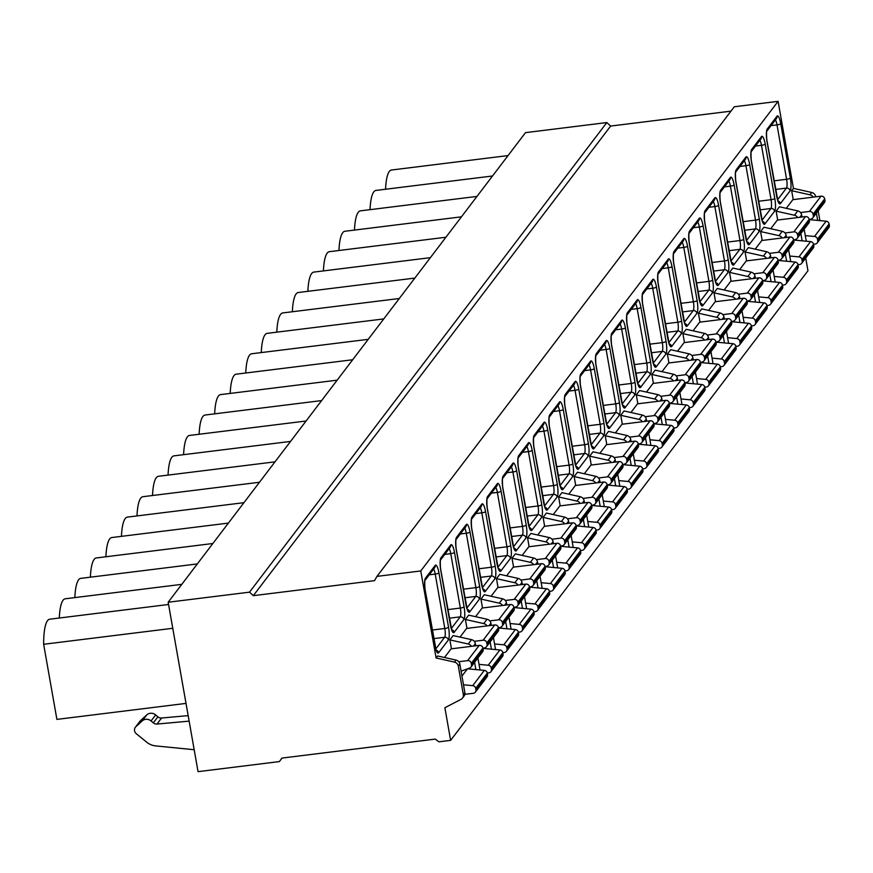 <?xml version="1.0" encoding="UTF-8"?>
<svg xmlns="http://www.w3.org/2000/svg" width="873" height="873" viewBox="0 0 873 873"><rect width="100%" height="100%" fill="white"/><g stroke="black" fill="none" stroke-linecap="round" stroke-linejoin="round"><path stroke-width="1.31" d="M730.963 111.155L610.642 126.061L606.833 122.558L525.502 132.641L168.173 602.239L198.051 771.656L279.371 761.583L281.957 758.08L435.223 739.093L438.901 741.821L450.632 740.359L807.962 270.761L805.714 258.004M819.9 220.618L818.165 210.808M815.698 196.84L815.644 196.48A4.856 4.605 -142.7 0 0 811.781 192.486L793.437 188.382L778.094 101.344L734.302 106.768L376.972 576.376L374.528 580.654L253.312 595.67L249.503 592.167L168.173 602.239M606.833 122.558L249.503 592.167M610.642 126.061L253.312 595.67M778.094 101.344L420.764 570.953L376.972 576.376M793.437 188.382L791.658 190.718L793.23 199.622M450.632 740.359L444.881 707.719L461.02 699.349A4.856 4.605 -142.7 0 0 463.334 694.592L458.314 666.088A4.856 4.605 -142.7 0 0 454.451 662.094L436.107 657.991L420.764 570.953M462.504 698.105L464.032 696.097A4.856 4.605 -142.7 0 0 464.862 692.573L459.842 664.08A4.856 4.605 -142.7 0 0 455.979 660.075L437.635 655.983L436.107 657.991M786.475 237.445L786.093 235.306A4.856 4.605 -142.7 0 0 782.241 231.312L763.897 227.209L760.59 231.552L762.162 240.457M770.935 257.862L770.564 255.724A4.856 4.605 -142.7 0 0 766.701 251.73L748.357 247.626L745.051 251.97L746.622 260.874M755.396 278.28L755.025 276.141A4.856 4.605 -142.7 0 0 751.162 272.147L732.818 268.044L729.522 272.387L731.083 281.292M739.868 298.697L739.486 296.558A4.856 4.605 -142.7 0 0 735.633 292.564L717.29 288.461L713.983 292.804L715.554 301.709M724.328 319.114L723.957 316.975A4.856 4.605 -142.7 0 0 720.094 312.981L701.75 308.878L698.444 313.221L700.015 322.126M708.789 339.532L708.418 337.393A4.856 4.605 -142.7 0 0 704.555 333.399L686.211 329.296L682.904 333.639L684.476 342.543M693.26 359.949L692.878 357.81A4.856 4.605 -142.7 0 0 689.026 353.816L670.671 349.713L667.376 354.056L668.947 362.961M677.721 380.366L677.35 378.227A4.856 4.605 -142.7 0 0 673.487 374.233L655.143 370.13L651.836 374.473L653.408 383.378M662.181 400.783L661.81 398.655A4.856 4.605 -142.7 0 0 657.947 394.651L639.603 390.547L636.297 394.891L637.868 403.795M646.653 421.201L646.271 419.073A4.856 4.605 -142.7 0 0 642.408 415.068L624.064 410.965L620.768 415.308L622.34 424.213M631.114 441.618L630.732 439.49A4.856 4.605 -142.7 0 0 626.879 435.485L608.536 431.382L605.229 435.725L606.8 444.63M615.574 462.035L615.203 459.907A4.856 4.605 -142.7 0 0 611.34 455.902L592.996 451.799L589.69 456.143L591.261 465.047M600.046 482.453L599.664 480.325A4.856 4.605 -142.7 0 0 595.801 476.32L577.457 472.217L574.161 476.56L575.722 485.464M584.506 502.87L584.124 500.742A4.856 4.605 -142.7 0 0 580.272 496.737L561.928 492.634L558.622 496.977L560.193 505.882M568.967 523.287L568.596 521.159A4.856 4.605 -142.7 0 0 564.733 517.154L546.389 513.051L543.082 517.394L544.654 526.299M553.427 543.704L553.056 541.576A4.856 4.605 -142.7 0 0 549.193 537.572L530.849 533.468L527.554 537.812L529.114 546.716M537.899 564.122L537.517 561.994A4.856 4.605 -142.7 0 0 533.665 557.989L515.321 553.886L512.014 558.229L513.586 567.134M522.36 584.539L521.989 582.411A4.856 4.605 -142.7 0 0 518.125 578.406L499.782 574.314L496.475 578.646L498.046 587.551M506.82 604.956L506.449 602.828A4.856 4.605 -142.7 0 0 502.586 598.823L484.242 594.731L480.936 599.064L482.507 607.968M491.292 625.374L490.91 623.246A4.856 4.605 -142.7 0 0 487.047 619.241L468.703 615.149L465.407 619.481L466.979 628.385M475.752 645.791L475.37 643.663A4.856 4.605 -142.7 0 0 471.518 639.658L453.174 635.566L449.868 639.898L451.439 648.803M461.086 671.141L469.609 668.085A3.23 3.077 -142.7 0 0 470.973 667.092L482.594 651.825A3.23 3.077 -142.7 0 0 483.14 649.479L482.9 648.082A3.23 3.077 -142.7 0 0 479.222 645.365L451.068 648.857L444.477 657.511M482.965 648.464L485.148 647.668A3.23 3.077 -142.7 0 0 486.501 646.675L498.123 631.408A3.23 3.077 -142.7 0 0 498.679 629.062L498.439 627.665A3.23 3.077 -142.7 0 0 494.762 624.948L466.608 628.44L460.016 637.094M498.494 628.036L500.676 627.25A3.23 3.077 -142.7 0 0 502.04 626.257L513.662 610.991A3.23 3.077 -142.7 0 0 514.219 608.645L513.968 607.248A3.23 3.077 -142.7 0 0 510.29 604.531L482.147 608.023L475.556 616.676M514.033 607.63L516.216 606.833A3.23 3.077 -142.7 0 0 517.58 605.84L529.202 590.574A3.23 3.077 -142.7 0 0 529.747 588.227L529.507 586.831A3.23 3.077 -142.7 0 0 525.83 584.113L497.675 587.594L491.095 596.259M529.573 587.213L531.755 586.416A3.23 3.077 -142.7 0 0 533.108 585.423L544.73 570.156A3.23 3.077 -142.7 0 0 545.287 567.81L545.047 566.413A3.23 3.077 -142.7 0 0 541.369 563.696L513.215 567.177L506.624 575.842M545.112 566.795L547.284 565.999A3.23 3.077 -142.7 0 0 548.648 565.006L560.27 549.739A3.23 3.077 -142.7 0 0 560.826 547.393L560.575 545.996A3.23 3.077 -142.7 0 0 556.898 543.279L528.754 546.76L522.163 555.424M560.652 546.356L562.823 545.581A3.23 3.077 -142.7 0 0 564.187 544.588L575.809 529.322A3.23 3.077 -142.7 0 0 576.355 526.976L576.115 525.579A3.23 3.077 -142.7 0 0 572.437 522.862L544.283 526.343L537.703 535.007M576.18 525.961L578.363 525.164A3.23 3.077 -142.7 0 0 579.716 524.171L591.337 508.904A3.23 3.077 -142.7 0 0 591.894 506.558L591.654 505.161A3.23 3.077 -142.7 0 0 587.976 502.444L559.822 505.925L553.231 514.59M591.719 505.543L593.891 504.747A3.23 3.077 -142.7 0 0 595.255 503.754L606.877 488.487A3.23 3.077 -142.7 0 0 607.433 486.141L607.182 484.744A3.23 3.077 -142.7 0 0 603.505 482.027L575.362 485.508L568.77 494.173M607.259 485.104L609.43 484.329A3.23 3.077 -142.7 0 0 610.794 483.336L622.416 468.07A3.23 3.077 -142.7 0 0 622.973 465.724L622.722 464.327A3.23 3.077 -142.7 0 0 619.044 461.61L590.89 465.091L584.31 473.755M622.787 464.709L624.97 463.912A3.23 3.077 -142.7 0 0 626.323 462.919L637.945 447.653A3.23 3.077 -142.7 0 0 638.501 445.306L638.261 443.91A3.23 3.077 -142.7 0 0 634.584 441.192L606.429 444.673L599.838 453.338M638.338 444.27L640.509 443.495A3.23 3.077 -142.7 0 0 641.862 442.502L653.484 427.235A3.23 3.077 -142.7 0 0 654.041 424.889L653.79 423.492A3.23 3.077 -142.7 0 0 650.123 420.775L621.969 424.256L615.378 432.921M653.866 423.874L656.038 423.078A3.23 3.077 -142.7 0 0 657.402 422.085L669.024 406.807A3.23 3.077 -142.7 0 0 669.58 404.472L669.329 403.075A3.23 3.077 -142.7 0 0 665.652 400.358L637.497 403.839L630.917 412.503M669.405 403.435L671.577 402.66A3.23 3.077 -142.7 0 0 672.941 401.667L684.563 386.39A3.23 3.077 -142.7 0 0 685.109 384.044L684.869 382.658A3.23 3.077 -142.7 0 0 681.191 379.941L653.037 383.422L646.457 392.086M684.934 383.04L687.116 382.243A3.23 3.077 -142.7 0 0 688.47 381.25L700.091 365.973A3.23 3.077 -142.7 0 0 700.648 363.626L700.408 362.24A3.23 3.077 -142.7 0 0 696.73 359.523L668.576 363.004L661.985 371.658M700.473 362.611L702.645 361.826A3.23 3.077 -142.7 0 0 704.009 360.833L715.631 345.555A3.23 3.077 -142.7 0 0 716.187 343.209L715.936 341.823A3.23 3.077 -142.7 0 0 712.259 339.106L684.116 342.587L677.524 351.241M716.013 342.183L718.184 341.408A3.23 3.077 -142.7 0 0 719.548 340.415L731.17 325.138A3.23 3.077 -142.7 0 0 731.716 322.792L731.476 321.406A3.23 3.077 -142.7 0 0 727.798 318.678L699.644 322.17L693.064 330.823M731.552 321.766L733.724 320.991A3.23 3.077 -142.7 0 0 735.077 319.998L746.699 304.721A3.23 3.077 -142.7 0 0 747.255 302.374L747.015 300.989A3.23 3.077 -142.7 0 0 743.338 298.26L715.183 301.752L708.592 310.406M747.081 301.36L749.252 300.574A3.23 3.077 -142.7 0 0 750.616 299.581L762.238 284.303A3.23 3.077 -142.7 0 0 762.795 281.957L762.544 280.571A3.23 3.077 -142.7 0 0 758.866 277.843L730.723 281.335L724.132 289.989M762.609 280.942L764.792 280.157A3.23 3.077 -142.7 0 0 766.156 279.164L777.778 263.886A3.23 3.077 -142.7 0 0 778.323 261.54L778.083 260.154A3.23 3.077 -142.7 0 0 774.406 257.426L746.251 260.918L739.671 269.571M778.149 260.525L780.331 259.739A3.23 3.077 -142.7 0 0 781.684 258.746L793.306 243.469A3.23 3.077 -142.7 0 0 793.863 241.123L793.622 239.737A3.23 3.077 -142.7 0 0 789.945 237.009L761.791 240.501L755.2 249.154M793.688 240.097L795.86 239.322A3.23 3.077 -142.7 0 0 797.224 238.329L808.845 223.052A3.23 3.077 -142.7 0 0 809.402 220.705L809.151 219.319A3.23 3.077 -142.7 0 0 805.484 216.591L777.33 220.083L770.739 228.737M802.014 217.028L801.632 214.889A4.856 4.605 -142.7 0 0 797.769 210.895L779.425 206.792L776.13 211.135L777.701 220.04M809.216 219.69L811.399 218.905A3.23 3.077 -142.7 0 0 812.763 217.912L824.385 202.634A3.23 3.077 -142.7 0 0 824.941 200.288L824.69 198.902A3.23 3.077 -142.7 0 0 821.013 196.174L792.859 199.666L786.278 208.32M471.442 646.326A4.856 4.605 -142.7 0 0 468.212 644.001L449.868 639.898M486.981 625.908A4.856 4.605 -142.7 0 0 483.751 623.584L465.407 619.481M502.51 605.491A4.856 4.605 -142.7 0 0 499.291 603.167L480.936 599.064M518.049 585.074A4.856 4.605 -142.7 0 0 514.819 582.749L496.475 578.646M533.589 564.656A4.856 4.605 -142.7 0 0 530.358 562.332L512.014 558.229M549.117 544.239A4.856 4.605 -142.7 0 0 545.898 541.915L527.554 537.812M564.656 523.822A4.856 4.605 -142.7 0 0 561.426 521.497L543.082 517.394M580.196 503.405A4.856 4.605 -142.7 0 0 576.966 501.08L558.622 496.977M595.735 482.987A4.856 4.605 -142.7 0 0 592.505 480.663L574.161 476.56M611.264 462.57A4.856 4.605 -142.7 0 0 608.034 460.246L589.69 456.143M626.803 442.153A4.856 4.605 -142.7 0 0 623.573 439.828L605.229 435.725M642.342 421.735A4.856 4.605 -142.7 0 0 639.112 419.411L620.768 415.308M657.871 401.318A4.856 4.605 -142.7 0 0 654.641 398.994L636.297 394.891M673.41 380.901A4.856 4.605 -142.7 0 0 670.18 378.576L651.836 374.473M688.95 360.484A4.856 4.605 -142.7 0 0 685.72 358.159L667.376 354.056M704.478 340.066A4.856 4.605 -142.7 0 0 701.259 337.742L682.904 333.639M720.018 319.649A4.856 4.605 -142.7 0 0 716.788 317.325L698.444 313.221M735.557 299.232A4.856 4.605 -142.7 0 0 732.327 296.907L713.983 292.804M751.086 278.814A4.856 4.605 -142.7 0 0 747.866 276.49L729.522 272.387M766.625 258.397A4.856 4.605 -142.7 0 0 763.395 256.073L745.051 251.97M782.164 237.98A4.856 4.605 -142.7 0 0 778.934 235.655L760.59 231.552M797.704 217.563A4.856 4.605 -142.7 0 0 794.474 215.238L776.13 211.135M813.232 197.145A4.856 4.605 -142.7 0 0 810.002 194.821L791.658 190.718M480.019 669.984L477.902 657.98M475.883 669.602L474.596 662.323M495.548 649.567L493.441 637.563M491.412 649.174L490.135 641.906M511.087 629.149L508.97 617.146M506.951 628.756L505.674 621.489M526.626 608.732L524.509 596.728M522.49 608.339L521.203 601.071M542.166 588.315L540.049 576.311M538.03 587.922L536.742 580.654M557.694 567.897L555.577 555.894M553.558 567.505L552.282 560.237M573.234 547.48L571.117 535.476M569.098 547.087L567.81 539.82M588.773 527.063L586.656 515.059M584.637 526.67L583.35 519.402M604.302 506.646L602.184 494.642M600.166 506.253L598.889 498.985M619.841 486.228L617.724 474.225M615.705 485.835L614.417 478.568M635.38 465.811L633.263 453.807M631.244 465.418L629.957 458.15M650.909 445.394L648.803 433.39M646.773 445.001L645.496 437.733M666.448 424.976L664.331 412.973M662.312 424.584L661.036 417.316M681.988 404.548L679.871 392.555M677.852 404.166L676.564 396.899M697.527 384.131L695.41 372.138M693.38 383.749L692.103 376.481M713.055 363.714L710.938 351.721M708.92 363.332L707.643 356.064M728.595 343.296L726.478 331.304M724.459 342.914L723.171 335.647M744.134 322.879L742.017 310.886M739.998 322.497L738.711 315.229M759.663 302.462L757.546 290.469M755.527 302.08L754.25 294.812M775.202 282.044L773.085 270.052M771.066 281.663L769.779 274.395M790.742 261.627L788.625 249.634M786.606 261.245L785.318 253.978M806.27 241.21L804.153 229.217M802.134 240.828L800.857 233.56M817.674 220.411L816.397 213.143M282.044 758.07L279.371 761.583M470.973 667.092A3.23 3.077 -142.7 0 0 471.518 664.746L471.278 663.36A3.23 3.077 -142.7 0 0 467.601 660.643L458.729 661.734M464.84 694.33L473.352 693.282A3.23 3.077 -142.7 0 0 475.938 689.779L475.687 688.393A3.23 3.077 -142.7 0 0 472.708 685.654L463.498 684.803M475.381 692.125L487.003 676.859A3.23 3.077 -142.7 0 0 487.56 674.513L487.309 673.116A3.23 3.077 -142.7 0 0 484.329 670.388L467.568 668.816M487.298 673.061L488.891 672.854A3.23 3.077 -142.7 0 0 491.466 669.362L491.226 667.976A3.23 3.077 -142.7 0 0 488.236 665.237L479.026 664.386M486.501 646.675A3.23 3.077 -142.7 0 0 487.058 644.329L486.818 642.943A3.23 3.077 -142.7 0 0 483.14 640.225L474.257 641.317M490.921 671.708L502.542 656.441A3.23 3.077 -142.7 0 0 503.088 654.095L502.848 652.698A3.23 3.077 -142.7 0 0 499.858 649.97L483.107 648.399M502.837 652.644L504.43 652.437A3.23 3.077 -142.7 0 0 507.006 648.945L506.766 647.559A3.23 3.077 -142.7 0 0 503.776 644.82L494.565 643.958M502.04 626.257A3.23 3.077 -142.7 0 0 502.597 623.911L502.346 622.525A3.23 3.077 -142.7 0 0 498.669 619.808L489.797 620.899M506.449 651.291L518.071 636.013A3.23 3.077 -142.7 0 0 518.627 633.678L518.387 632.281A3.23 3.077 -142.7 0 0 515.397 629.553L498.636 627.982M518.376 632.216L519.959 632.019A3.23 3.077 -142.7 0 0 522.545 628.527L522.294 627.141A3.23 3.077 -142.7 0 0 519.315 624.402L510.105 623.54M517.58 605.84A3.23 3.077 -142.7 0 0 518.125 603.494L517.885 602.108A3.23 3.077 -142.7 0 0 514.208 599.38L505.336 600.482M521.989 630.873L533.61 615.596A3.23 3.077 -142.7 0 0 534.167 613.25L533.916 611.864A3.23 3.077 -142.7 0 0 530.937 609.136L514.175 607.564M533.905 611.798L535.498 611.602A3.23 3.077 -142.7 0 0 538.084 608.11L537.833 606.713A3.23 3.077 -142.7 0 0 534.854 603.985L525.633 603.123M533.108 585.423A3.23 3.077 -142.7 0 0 533.665 583.077L533.425 581.691A3.23 3.077 -142.7 0 0 529.747 578.963L520.875 580.065M537.528 610.456L549.15 595.179A3.23 3.077 -142.7 0 0 549.706 592.832L549.455 591.447A3.23 3.077 -142.7 0 0 546.476 588.718L529.715 587.147M549.444 591.381L551.038 591.185A3.23 3.077 -142.7 0 0 553.613 587.693L553.373 586.296A3.23 3.077 -142.7 0 0 550.383 583.568L541.173 582.706M548.648 565.006A3.23 3.077 -142.7 0 0 549.204 562.659L548.953 561.274A3.23 3.077 -142.7 0 0 545.276 558.545L536.404 559.648M553.056 590.039L564.678 574.761A3.23 3.077 -142.7 0 0 565.235 572.415L564.995 571.029A3.23 3.077 -142.7 0 0 562.005 568.301L545.243 566.73M564.984 570.964L566.577 570.767A3.23 3.077 -142.7 0 0 569.152 567.275L568.901 565.879A3.23 3.077 -142.7 0 0 565.922 563.15L556.712 562.288M564.187 544.588A3.23 3.077 -142.7 0 0 564.733 542.242L564.493 540.856A3.23 3.077 -142.7 0 0 560.815 538.128L551.943 539.23M568.596 569.622L580.218 554.344A3.23 3.077 -142.7 0 0 580.774 551.998L580.523 550.612A3.23 3.077 -142.7 0 0 577.544 547.884L560.782 546.312M580.512 550.547L582.105 550.35A3.23 3.077 -142.7 0 0 584.692 546.858L584.441 545.461A3.23 3.077 -142.7 0 0 581.462 542.733L572.241 541.871M579.716 524.171A3.23 3.077 -142.7 0 0 580.272 521.825L580.032 520.439A3.23 3.077 -142.7 0 0 576.355 517.711L567.483 518.813M584.135 549.204L595.757 533.927A3.23 3.077 -142.7 0 0 596.314 531.581L596.063 530.195A3.23 3.077 -142.7 0 0 593.083 527.467L576.322 525.895M596.052 530.129L597.645 529.933A3.23 3.077 -142.7 0 0 600.22 526.441L599.98 525.044A3.23 3.077 -142.7 0 0 596.99 522.316L587.78 521.454M595.255 503.754A3.23 3.077 -142.7 0 0 595.812 501.408L595.561 500.022A3.23 3.077 -142.7 0 0 591.894 497.294L583.011 498.396M599.675 528.787L611.286 513.51A3.23 3.077 -142.7 0 0 611.842 511.163L611.602 509.777A3.23 3.077 -142.7 0 0 608.612 507.038L591.85 505.478M611.591 509.712L613.184 509.516A3.23 3.077 -142.7 0 0 615.76 506.024L615.52 504.627A3.23 3.077 -142.7 0 0 612.53 501.899L603.319 501.037M610.794 483.336A3.23 3.077 -142.7 0 0 611.351 480.99L611.1 479.604A3.23 3.077 -142.7 0 0 607.422 476.876L598.551 477.978M615.203 508.37L626.825 493.092A3.23 3.077 -142.7 0 0 627.381 490.746L627.13 489.36A3.23 3.077 -142.7 0 0 624.151 486.621L607.39 485.061M627.12 489.295L628.713 489.098A3.23 3.077 -142.7 0 0 631.299 485.606L631.048 484.209A3.23 3.077 -142.7 0 0 628.069 481.481L618.859 480.619M626.323 462.919A3.23 3.077 -142.7 0 0 626.879 460.573L626.639 459.187A3.23 3.077 -142.7 0 0 622.962 456.459L614.09 457.561M630.743 487.952L642.364 472.675A3.23 3.077 -142.7 0 0 642.921 470.329L642.67 468.943A3.23 3.077 -142.7 0 0 639.691 466.204L622.929 464.643M642.659 468.877L644.252 468.681A3.23 3.077 -142.7 0 0 646.828 465.189L646.587 463.792A3.23 3.077 -142.7 0 0 643.597 461.064L634.387 460.202M641.862 442.502A3.23 3.077 -142.7 0 0 642.419 440.156L642.168 438.77A3.23 3.077 -142.7 0 0 638.501 436.042L629.619 437.144M646.282 467.535L657.904 452.258A3.23 3.077 -142.7 0 0 658.449 449.911L658.209 448.526A3.23 3.077 -142.7 0 0 655.219 445.787L638.469 444.226M658.198 448.46L659.792 448.264A3.23 3.077 -142.7 0 0 662.367 444.772L662.127 443.375A3.23 3.077 -142.7 0 0 659.137 440.647L649.927 439.785M657.402 422.085A3.23 3.077 -142.7 0 0 657.958 419.738L657.707 418.353A3.23 3.077 -142.7 0 0 654.03 415.624L645.158 416.727M661.81 447.118L673.432 431.84A3.23 3.077 -142.7 0 0 673.989 429.494L673.749 428.108A3.23 3.077 -142.7 0 0 670.759 425.369L653.997 423.809M673.738 428.043L675.32 427.846A3.23 3.077 -142.7 0 0 677.906 424.354L677.655 422.958A3.23 3.077 -142.7 0 0 674.676 420.229L665.466 419.367M672.941 401.667A3.23 3.077 -142.7 0 0 673.487 399.321L673.247 397.935A3.23 3.077 -142.7 0 0 669.569 395.207L660.697 396.309M677.35 426.701L688.972 411.423A3.23 3.077 -142.7 0 0 689.528 409.077L689.277 407.691A3.23 3.077 -142.7 0 0 686.298 404.952L669.536 403.391M689.266 407.626L690.859 407.429A3.23 3.077 -142.7 0 0 693.435 403.937L693.195 402.54A3.23 3.077 -142.7 0 0 690.205 399.812L680.995 398.95M688.47 381.25A3.23 3.077 -142.7 0 0 689.026 378.904L688.786 377.507A3.23 3.077 -142.7 0 0 685.109 374.79L676.226 375.892M692.889 406.283L704.511 391.006A3.23 3.077 -142.7 0 0 705.057 388.66L704.817 387.274A3.23 3.077 -142.7 0 0 701.827 384.535L685.076 382.974M704.806 387.208L706.399 387.012A3.23 3.077 -142.7 0 0 708.974 383.52L708.734 382.123A3.23 3.077 -142.7 0 0 705.744 379.395L696.534 378.533M704.009 360.833A3.23 3.077 -142.7 0 0 704.566 358.487L704.315 357.09A3.23 3.077 -142.7 0 0 700.637 354.373L691.765 355.475M708.418 385.866L720.039 370.589A3.23 3.077 -142.7 0 0 720.596 368.242L720.356 366.856A3.23 3.077 -142.7 0 0 717.366 364.117L700.604 362.557M720.345 366.791L721.927 366.595A3.23 3.077 -142.7 0 0 724.514 363.103L724.263 361.706A3.23 3.077 -142.7 0 0 721.284 358.978L712.073 358.116M719.548 340.415A3.23 3.077 -142.7 0 0 720.094 338.069L719.854 336.672A3.23 3.077 -142.7 0 0 716.176 333.955L707.305 335.057M723.957 365.449L735.579 350.171A3.23 3.077 -142.7 0 0 736.135 347.825L735.884 346.439A3.23 3.077 -142.7 0 0 732.905 343.7L716.144 342.14M735.874 346.374L737.467 346.177A3.23 3.077 -142.7 0 0 740.053 342.685L739.802 341.288A3.23 3.077 -142.7 0 0 736.823 338.56L727.602 337.698M735.077 319.998A3.23 3.077 -142.7 0 0 735.633 317.652L735.393 316.255A3.23 3.077 -142.7 0 0 731.716 313.538L722.844 314.64M739.496 345.031L751.118 329.754A3.23 3.077 -142.7 0 0 751.675 327.408L751.424 326.011A3.23 3.077 -142.7 0 0 748.445 323.283L731.683 321.722M751.413 325.956L753.006 325.76A3.23 3.077 -142.7 0 0 755.582 322.268L755.341 320.871A3.23 3.077 -142.7 0 0 752.351 318.143L743.141 317.281M750.616 299.581A3.23 3.077 -142.7 0 0 751.173 297.235L750.922 295.838A3.23 3.077 -142.7 0 0 747.244 293.121L738.372 294.223M755.025 324.614L766.647 309.337A3.23 3.077 -142.7 0 0 767.203 306.99L766.963 305.594A3.23 3.077 -142.7 0 0 763.973 302.866L747.212 301.305M766.952 305.539L768.546 305.343A3.23 3.077 -142.7 0 0 771.121 301.851L770.87 300.454A3.23 3.077 -142.7 0 0 767.891 297.726L758.681 296.864M766.156 279.164A3.23 3.077 -142.7 0 0 766.712 276.817L766.461 275.421A3.23 3.077 -142.7 0 0 762.784 272.703L753.912 273.806M770.564 304.197L782.186 288.919A3.23 3.077 -142.7 0 0 782.743 286.573L782.492 285.176A3.23 3.077 -142.7 0 0 779.513 282.448L762.751 280.888M782.481 285.122L784.074 284.925A3.23 3.077 -142.7 0 0 786.66 281.433L786.409 280.037A3.23 3.077 -142.7 0 0 783.43 277.308L774.209 276.446M781.684 258.746A3.23 3.077 -142.7 0 0 782.241 256.4L782.001 255.003A3.23 3.077 -142.7 0 0 778.323 252.286L769.451 253.388M786.104 283.78L797.726 268.502A3.23 3.077 -142.7 0 0 798.282 266.156L798.031 264.759A3.23 3.077 -142.7 0 0 795.052 262.031L778.29 260.47M798.02 264.705L799.613 264.508A3.23 3.077 -142.7 0 0 802.189 261.016L801.949 259.619A3.23 3.077 -142.7 0 0 798.959 256.891L789.749 256.029M797.224 238.329A3.23 3.077 -142.7 0 0 797.78 235.983L797.529 234.586A3.23 3.077 -142.7 0 0 793.863 231.869L784.98 232.971M801.643 263.351L813.265 248.085A3.23 3.077 -142.7 0 0 813.811 245.739L813.571 244.342A3.23 3.077 -142.7 0 0 810.581 241.614L793.83 240.053M813.56 244.287L815.153 244.091A3.23 3.077 -142.7 0 0 817.728 240.588L817.488 239.202A3.23 3.077 -142.7 0 0 814.498 236.474L805.288 235.612M812.763 217.912A3.23 3.077 -142.7 0 0 813.32 215.566L813.069 214.169A3.23 3.077 -142.7 0 0 809.391 211.452L800.519 212.554M817.172 242.934L828.793 227.667A3.23 3.077 -142.7 0 0 829.35 225.321L829.11 223.924A3.23 3.077 -142.7 0 0 826.12 221.196L809.358 219.636M172.767 628.287L43.65 644.285L56.898 719.396L186.014 703.398M492.514 175.997L375.947 190.434A46.083 10.323 82.9 0 0 370.021 209.662M476.974 196.414L360.407 210.851A46.083 10.323 82.9 0 0 354.482 230.079M461.446 216.831L344.868 231.269A46.083 10.323 82.9 0 0 338.953 250.496M445.907 237.249L329.339 251.686A46.083 10.323 82.9 0 0 323.414 270.914M430.367 257.666L313.8 272.103A46.083 10.323 82.9 0 0 307.874 291.331M414.828 278.083L298.26 292.52A46.083 10.323 82.9 0 0 292.346 311.748M399.299 298.501L282.732 312.938A46.083 10.323 82.9 0 0 276.806 332.166M383.76 318.918L267.193 333.355A46.083 10.323 82.9 0 0 261.267 352.583M368.22 339.335L251.653 353.772A46.083 10.323 82.9 0 0 245.739 373M352.692 359.752L236.125 374.19A46.083 10.323 82.9 0 0 230.199 393.417M337.153 380.17L220.585 394.607A46.083 10.323 82.9 0 0 214.66 413.835M321.613 400.587L205.046 415.035A46.083 10.323 82.9 0 0 199.12 434.252M306.085 421.004L189.506 435.452A46.083 10.323 82.9 0 0 183.592 454.669M290.545 441.422L173.978 455.87A46.083 10.323 82.9 0 0 168.053 475.087M275.006 461.839L158.439 476.287A46.083 10.323 82.9 0 0 152.513 495.504M259.467 482.256L142.899 496.704A46.083 10.323 82.9 0 0 136.985 515.932M243.938 502.673L127.371 517.122A46.083 10.323 82.9 0 0 121.445 536.349M228.399 523.091L111.831 537.539A46.083 10.323 82.9 0 0 105.906 556.767M212.859 543.508L96.292 557.956A46.083 10.323 82.9 0 0 90.377 577.184M197.331 563.925L80.763 578.373A46.083 10.323 82.9 0 0 74.838 597.601M181.791 584.343L65.224 598.791A46.083 10.323 82.9 0 0 59.299 618.019M43.65 644.285A46.083 10.323 -97.1 0 1 49.685 619.208L168.565 604.476M508.053 155.58L391.486 170.017A46.083 10.323 82.9 0 0 385.56 189.245M189.135 721.142L156.987 724.044A4.856 4.605 37.3 0 1 153.31 722.855L151.084 720.956A6.788 6.449 -142.7 0 0 142.201 720.923L135.915 726.674A4.856 4.605 -142.7 0 0 136.33 733.756L146.729 742.203A16.172 15.365 -142.7 0 0 155.645 745.902L194.177 749.721M188.164 715.62L161.57 718.021A4.856 4.605 37.3 0 1 157.904 716.831L155.667 714.932A6.788 6.449 -142.7 0 0 146.795 714.889L140.509 720.64A4.856 4.605 -142.7 0 0 139.975 721.218L135.391 727.253M435.191 565.398A10.509 2.357 -97.1 0 1 438.955 572.884L448.547 627.283A10.509 2.357 -97.1 0 1 448.34 639.996L438.617 652.775A10.509 2.357 -97.1 0 1 434.841 645.289L425.249 590.89A10.509 2.357 -97.1 0 1 425.457 578.177L435.191 565.398A3.23 3.077 37.3 0 1 434.634 567.734L425.02 580.37M450.719 544.97A10.509 2.357 -97.1 0 1 454.495 552.467L464.087 606.866A10.509 2.357 -97.1 0 1 463.879 619.579L454.156 632.358A10.509 2.357 -97.1 0 1 450.381 624.872L440.789 570.473A10.509 2.357 -97.1 0 1 440.996 557.76L450.719 544.97A3.23 3.077 37.3 0 1 450.162 547.316L440.559 559.953M466.258 524.553A10.509 2.357 -97.1 0 1 470.023 532.05L479.615 586.449A10.509 2.357 -97.1 0 1 479.408 599.162L469.685 611.94A10.509 2.357 -97.1 0 1 465.92 604.454L456.328 550.055A10.509 2.357 -97.1 0 1 456.535 537.342L466.258 524.553A3.23 3.077 37.3 0 1 465.702 526.899L456.088 539.536A3.23 3.077 37.3 0 0 456.535 537.342M481.798 504.136A10.509 2.357 -97.1 0 1 485.563 511.633L495.155 566.031A10.509 2.357 -97.1 0 1 494.947 578.744L485.224 591.523A10.509 2.357 -97.1 0 1 481.459 584.037L471.867 529.638A10.509 2.357 -97.1 0 1 472.064 516.925L481.798 504.136A3.23 3.077 37.3 0 1 481.241 506.482L471.627 519.119A3.23 3.077 37.3 0 0 472.064 516.925M497.326 483.718A10.509 2.357 -97.1 0 1 501.102 491.215L510.694 545.614A10.509 2.357 -97.1 0 1 510.487 558.327L500.764 571.106A10.509 2.357 -97.1 0 1 496.988 563.62L487.396 509.221A10.509 2.357 -97.1 0 1 487.603 496.508L497.326 483.718A3.23 3.077 37.3 0 1 496.781 486.065L487.167 498.701A3.23 3.077 37.3 0 0 487.603 496.508M512.866 463.301A10.509 2.357 -97.1 0 1 516.63 470.798L526.223 525.197A10.509 2.357 -97.1 0 1 526.026 537.91L516.292 550.688A10.509 2.357 -97.1 0 1 512.527 543.202L502.935 488.804A10.509 2.357 -97.1 0 1 503.143 476.091L512.866 463.301A3.23 3.077 37.3 0 1 512.309 465.647L502.695 478.284M528.405 442.884A10.509 2.357 -97.1 0 1 532.17 450.381L541.762 504.78A10.509 2.357 -97.1 0 1 541.555 517.493L531.832 530.271A10.509 2.357 -97.1 0 1 528.067 522.785L518.475 468.386A10.509 2.357 -97.1 0 1 518.682 455.673L528.405 442.884A3.23 3.077 37.3 0 1 527.849 445.23L518.235 457.867M543.934 422.467A10.509 2.357 -97.1 0 1 547.709 429.963L557.301 484.362A10.509 2.357 -97.1 0 1 557.094 497.075L547.371 509.854A10.509 2.357 -97.1 0 1 543.595 502.368L534.003 447.969A10.509 2.357 -97.1 0 1 534.211 435.256L543.934 422.467A3.23 3.077 37.3 0 1 543.388 424.813L533.774 437.449A3.23 3.077 37.3 0 0 534.211 435.256M559.473 402.049A10.509 2.357 -97.1 0 1 563.249 409.546L572.841 463.945A10.509 2.357 -97.1 0 1 572.633 476.658L562.899 489.437A10.509 2.357 -97.1 0 1 559.135 481.951L549.543 427.552A10.509 2.357 -97.1 0 1 549.75 414.839L559.473 402.049A3.23 3.077 37.3 0 1 558.916 404.395L549.303 417.032M575.012 381.632A10.509 2.357 -97.1 0 1 578.777 389.129L588.369 443.528A10.509 2.357 -97.1 0 1 588.162 456.241L578.439 469.019A10.509 2.357 -97.1 0 1 574.674 461.533L565.082 407.134A10.509 2.357 -97.1 0 1 565.289 394.41L575.012 381.632A3.23 3.077 37.3 0 1 574.456 383.978L564.842 396.615A3.23 3.077 37.3 0 0 565.289 394.41M590.552 361.215A10.509 2.357 -97.1 0 1 594.317 368.712L603.909 423.099A10.509 2.357 -97.1 0 1 603.701 435.823L593.978 448.602A10.509 2.357 -97.1 0 1 590.203 441.116L580.61 386.717A10.509 2.357 -97.1 0 1 580.818 373.993L590.552 361.215A3.23 3.077 37.3 0 1 589.995 363.561L580.381 376.198M606.08 340.797A10.509 2.357 -97.1 0 1 609.856 348.294L619.448 402.682A10.509 2.357 -97.1 0 1 619.241 415.406L609.507 428.185A10.509 2.357 -97.1 0 1 605.742 420.699L596.15 366.3A10.509 2.357 -97.1 0 1 596.357 353.576L606.08 340.797A3.23 3.077 37.3 0 1 605.524 343.144L595.91 355.78M621.62 320.38A10.509 2.357 -97.1 0 1 625.384 327.877L634.977 382.265A10.509 2.357 -97.1 0 1 634.769 394.989L625.046 407.767A10.509 2.357 -97.1 0 1 621.281 400.271L611.689 345.883A10.509 2.357 -97.1 0 1 611.897 333.159L621.62 320.38A3.23 3.077 37.3 0 1 621.063 322.726L611.449 335.363M637.159 299.963A10.509 2.357 -97.1 0 1 640.924 307.449L650.516 361.848A10.509 2.357 -97.1 0 1 650.309 374.572L640.586 387.35A10.509 2.357 -97.1 0 1 636.81 379.853L627.218 325.465A10.509 2.357 -97.1 0 1 627.425 312.741L637.159 299.963A3.23 3.077 37.3 0 1 636.603 302.309L626.989 314.946A3.23 3.077 37.3 0 0 627.425 312.741M652.688 279.546A10.509 2.357 -97.1 0 1 656.463 287.031L666.055 341.43A10.509 2.357 -97.1 0 1 665.848 354.154L656.125 366.933A10.509 2.357 -97.1 0 1 652.349 359.436L642.757 305.037A10.509 2.357 -97.1 0 1 642.965 292.324L652.688 279.546A3.23 3.077 37.3 0 1 652.142 281.892L642.528 294.528A3.23 3.077 37.3 0 0 642.965 292.324M668.227 259.128A10.509 2.357 -97.1 0 1 671.992 266.614L681.584 321.013A10.509 2.357 -97.1 0 1 681.376 333.737L671.653 346.516A10.509 2.357 -97.1 0 1 667.889 339.019L658.297 284.62A10.509 2.357 -97.1 0 1 658.504 271.907L668.227 259.128A3.23 3.077 37.3 0 1 667.67 261.474L658.056 274.111M683.766 238.711A10.509 2.357 -97.1 0 1 687.531 246.197L697.123 300.596A10.509 2.357 -97.1 0 1 696.916 313.309L687.193 326.098A10.509 2.357 -97.1 0 1 683.428 318.601L673.836 264.203A10.509 2.357 -97.1 0 1 674.032 251.489L683.766 238.711A3.23 3.077 37.3 0 1 683.21 241.057L673.596 253.694M699.295 218.294A10.509 2.357 -97.1 0 1 703.071 225.78L712.663 280.178A10.509 2.357 -97.1 0 1 712.455 292.892L702.732 305.681A10.509 2.357 -97.1 0 1 698.957 298.184L689.364 243.785A10.509 2.357 -97.1 0 1 689.572 231.072L699.295 218.294A3.23 3.077 37.3 0 1 698.749 220.64L689.135 233.277A3.23 3.077 37.3 0 0 689.572 231.072M714.834 197.876A10.509 2.357 -97.1 0 1 718.599 205.362L728.191 259.761A10.509 2.357 -97.1 0 1 727.995 272.474L718.261 285.264A10.509 2.357 -97.1 0 1 714.496 277.767L704.904 223.368A10.509 2.357 -97.1 0 1 705.111 210.655L714.834 197.876A3.23 3.077 37.3 0 1 714.278 200.223L704.664 212.859A3.23 3.077 37.3 0 0 705.111 210.655M730.374 177.459A10.509 2.357 -97.1 0 1 734.138 184.945L743.731 239.344A10.509 2.357 -97.1 0 1 743.523 252.057L733.8 264.846A10.509 2.357 -97.1 0 1 730.035 257.349L720.443 202.951A10.509 2.357 -97.1 0 1 720.651 190.238L730.374 177.459A3.23 3.077 37.3 0 1 729.817 179.805L720.203 192.442A3.23 3.077 37.3 0 0 720.651 190.238M745.902 157.042A10.509 2.357 -97.1 0 1 749.678 164.528L759.27 218.927A10.509 2.357 -97.1 0 1 759.063 231.64L749.34 244.429A10.509 2.357 -97.1 0 1 745.564 236.932L735.972 182.533A10.509 2.357 -97.1 0 1 736.179 169.82L745.902 157.042A3.23 3.077 37.3 0 1 745.356 159.388L735.743 172.025M761.442 136.625A10.509 2.357 -97.1 0 1 765.217 144.11L774.809 198.509A10.509 2.357 -97.1 0 1 774.602 211.222L764.868 224.012A10.509 2.357 -97.1 0 1 761.103 216.515L751.511 162.116A10.509 2.357 -97.1 0 1 751.718 149.403L761.442 136.625A3.23 3.077 37.3 0 1 760.885 138.971L751.271 151.607M776.981 116.207A10.509 2.357 -97.1 0 1 780.746 123.693L790.338 178.092A10.509 2.357 -97.1 0 1 790.13 190.805L780.407 203.595A10.509 2.357 -97.1 0 1 776.643 196.098L767.051 141.699A10.509 2.357 -97.1 0 1 767.258 128.986L776.981 116.207A3.23 3.077 37.3 0 1 776.424 118.553L766.81 131.19A3.23 3.077 37.3 0 0 767.258 128.986M464.862 692.573L463.334 694.592M455.979 660.075L454.451 662.094M471.518 639.658L468.212 644.001M487.047 619.241L483.751 623.584M502.586 598.823L499.291 603.167M518.125 578.406L514.819 582.749M533.665 557.989L530.358 562.332M549.193 537.572L545.898 541.915M564.733 517.154L561.426 521.497M580.272 496.737L576.966 501.08M595.801 476.32L592.505 480.663M611.34 455.902L608.034 460.246M626.879 435.485L623.573 439.828M642.408 415.068L639.112 419.411M657.947 394.651L654.641 398.994M673.487 374.233L670.18 378.576M689.026 353.816L685.72 358.159M704.555 333.399L701.259 337.742M720.094 312.981L716.788 317.325M735.633 292.564L732.327 296.907M751.162 272.147L747.866 276.49M766.701 251.73L763.395 256.073M782.241 231.312L778.934 235.655M797.769 210.895L794.474 215.238M811.781 192.486L810.002 194.821M459.842 664.08L458.314 666.088M475.37 643.663L473.548 646.064M490.91 623.246L489.076 625.646M506.449 602.828L504.616 605.229M521.989 582.411L520.155 584.812M537.517 561.994L535.684 564.395M553.056 541.576L551.223 543.977M568.596 521.159L566.763 523.56M584.124 500.742L582.302 503.143M599.664 480.325L597.83 482.725M615.203 459.907L613.37 462.308M630.732 439.49L628.909 441.891M646.271 419.073L644.438 421.473M661.81 398.655L659.977 401.056M677.35 378.227L675.516 380.639M692.878 357.81L691.045 360.222M708.418 337.393L706.584 339.804M723.957 316.975L722.124 319.387M739.486 296.558L737.652 298.97M755.025 276.141L753.192 278.552M770.564 255.724L768.731 258.135M786.093 235.306L784.27 237.718M801.632 214.889L799.799 217.301M467.601 660.643L479.222 645.365M475.938 689.779L487.56 674.513M475.687 688.393L487.309 673.116M472.708 685.654L484.329 670.388M461.959 676.073L467.437 668.871M471.518 664.746L483.14 649.479M471.278 663.36L482.9 648.082M433.597 569.098A7.279 1.626 -97.1 0 1 435.212 574.074L444.804 628.473A7.279 1.626 -97.1 0 1 444.663 637.279L435.802 648.923M438.955 572.884A3.23 0.709 170 0 1 435.212 574.074L429.243 574.816M448.547 627.283A3.23 0.709 170 0 1 444.804 628.473L432.244 630.033M448.34 639.996A3.23 3.077 -142.7 0 0 444.663 637.279L433.761 638.621M438.617 652.775A3.23 3.077 -142.7 0 0 436.249 650.167M425.249 590.89A3.23 0.709 -10 0 0 425.315 590.715C424.529 587.398 424.714 577.991 425.042 580.305L424.911 580.523M425.457 578.177A3.23 3.077 37.3 0 1 425.02 580.349M491.466 669.362L503.088 654.095M491.226 667.976L502.848 652.698M488.236 665.237L499.858 649.97M487.058 644.329L498.679 629.062M486.818 642.943L498.439 627.665M483.14 640.225L494.762 624.948M449.137 548.681A7.279 1.626 -97.1 0 1 450.752 553.657L460.344 608.055A7.279 1.626 -97.1 0 1 460.202 616.862L451.341 628.505M454.495 552.467A3.23 0.709 170 0 1 450.752 553.657L444.783 554.399M464.087 606.866A3.23 0.709 170 0 1 460.344 608.055L447.784 609.616M463.879 619.579A3.23 3.077 -142.7 0 0 460.202 616.862L449.3 618.204M454.156 632.358A3.23 3.077 -142.7 0 0 451.788 629.749M440.789 570.473A3.23 0.709 -10 0 0 440.843 570.298C440.068 566.981 440.254 557.574 440.581 559.888L440.439 560.106M440.996 557.76A3.23 3.077 37.3 0 1 440.559 559.931M507.006 648.945L518.627 633.678M506.766 647.559L518.387 632.281M503.776 644.82L515.397 629.553M502.597 623.911L514.219 608.645M502.346 622.525L513.968 607.248M498.669 619.808L510.29 604.531M464.676 528.263A7.279 1.626 -97.1 0 1 466.291 533.239L475.883 587.638A7.279 1.626 -97.1 0 1 475.741 596.445L466.869 608.088M470.023 532.05A3.23 0.709 170 0 1 466.291 533.239L460.322 533.981M479.615 586.449A3.23 0.709 170 0 1 475.883 587.638L463.312 589.199M479.408 599.162A3.23 3.077 -142.7 0 0 475.741 596.445L464.829 597.787M469.685 611.94A3.23 3.077 -142.7 0 0 467.317 609.332M456.328 550.055A3.23 0.709 -10 0 0 456.383 549.881C455.608 546.563 455.782 537.157 456.121 539.47L455.979 539.689M522.545 628.527L534.167 613.25M522.294 627.141L533.916 611.864M519.315 624.402L530.937 609.136M518.125 603.494L529.747 588.227M517.885 602.108L529.507 586.831M514.208 599.38L525.83 584.113M480.205 507.835A7.279 1.626 -97.1 0 1 481.82 512.822L491.412 567.221A7.279 1.626 -97.1 0 1 491.27 576.027L482.409 587.671M485.563 511.633A3.23 0.709 170 0 1 481.82 512.822L475.861 513.564M495.155 566.031A3.23 0.709 170 0 1 491.412 567.221L478.851 568.781M494.947 578.744A3.23 3.077 -142.7 0 0 491.27 576.027L480.368 577.369M485.224 591.523A3.23 3.077 -142.7 0 0 482.856 588.915M471.867 529.638A3.23 0.709 -10 0 0 471.922 529.464C471.136 526.146 471.322 516.74 471.649 519.053L471.518 519.271M538.084 608.11L549.706 592.832M537.833 606.713L549.455 591.447M534.854 603.985L546.476 588.718M533.665 583.077L545.287 567.81M533.425 581.691L545.047 566.413M529.747 578.963L541.369 563.696M495.744 487.418A7.279 1.626 -97.1 0 1 497.359 492.405L506.951 546.804A7.279 1.626 -97.1 0 1 506.809 555.61L497.948 567.254M501.102 491.215A3.23 0.709 170 0 1 497.359 492.405L491.39 493.147M510.694 545.614A3.23 0.709 170 0 1 506.951 546.804L494.391 548.353M510.487 558.327A3.23 3.077 -142.7 0 0 506.809 555.61L495.908 556.952M500.764 571.106A3.23 3.077 -142.7 0 0 498.396 568.498M487.396 509.221A3.23 0.709 -10 0 0 487.45 509.046C486.676 505.729 486.861 496.322 487.189 498.636L487.047 498.854M553.613 587.693L565.235 572.415M553.373 586.296L564.995 571.029M550.383 583.568L562.005 568.301M549.204 562.659L560.826 547.393M548.953 561.274L560.575 545.996M545.276 558.545L556.898 543.279M511.283 467A7.279 1.626 -97.1 0 1 512.898 471.987L522.49 526.386A7.279 1.626 -97.1 0 1 522.349 535.182L513.488 546.836M516.63 470.798A3.23 0.709 170 0 1 512.898 471.987L506.929 472.73M526.223 525.197A3.23 0.709 170 0 1 522.49 526.386L509.919 527.936M526.026 537.91A3.23 3.077 -142.7 0 0 522.349 535.182L511.436 536.535M516.292 550.688A3.23 3.077 -142.7 0 0 513.935 548.08M502.935 488.804A3.23 0.709 -10 0 0 502.99 488.629C502.215 485.312 502.39 475.905 502.728 478.218L502.586 478.437M503.143 476.091A3.23 3.077 37.3 0 1 502.706 478.262M569.152 567.275L580.774 551.998M568.901 565.879L580.523 550.612M565.922 563.15L577.544 547.884M564.733 542.242L576.355 526.976M564.493 540.856L576.115 525.579M560.815 538.128L572.437 522.862M526.823 446.583A7.279 1.626 -97.1 0 1 528.427 451.57L538.019 505.969A7.279 1.626 -97.1 0 1 537.877 514.764L529.016 526.419M532.17 450.381A3.23 0.709 170 0 1 528.427 451.57L522.469 452.312M541.762 504.78A3.23 0.709 170 0 1 538.019 505.969L525.459 507.519M541.555 517.493A3.23 3.077 -142.7 0 0 537.877 514.764L526.976 516.118M531.832 530.271A3.23 3.077 -142.7 0 0 529.464 527.663M518.475 468.386A3.23 0.709 -10 0 0 518.529 468.212C517.744 464.894 517.929 455.488 518.256 457.801L518.125 458.019M518.682 455.673A3.23 3.077 37.3 0 1 518.246 457.845M584.692 546.858L596.314 531.581M584.441 545.461L596.063 530.195M581.462 542.733L593.083 527.467M580.272 521.825L591.894 506.558M580.032 520.439L591.654 505.161M576.355 517.711L587.976 502.444M542.351 426.166A7.279 1.626 -97.1 0 1 543.966 431.153L553.558 485.552A7.279 1.626 -97.1 0 1 553.417 494.347L544.556 506.002M547.709 429.963A3.23 0.709 170 0 1 543.966 431.153L537.997 431.895M557.301 484.362A3.23 0.709 170 0 1 553.558 485.552L540.998 487.101M557.094 497.075A3.23 3.077 -142.7 0 0 553.417 494.347L542.515 495.7M547.371 509.854A3.23 3.077 -142.7 0 0 545.003 507.246M534.003 447.969A3.23 0.709 -10 0 0 534.069 447.794C533.283 444.477 533.468 435.07 533.796 437.384L533.654 437.602M600.22 526.441L611.842 511.163M599.98 525.044L611.602 509.777M596.99 522.316L608.612 507.038M595.812 501.408L607.433 486.141M595.561 500.022L607.182 484.744M591.894 497.294L603.505 482.027M557.891 405.749A7.279 1.626 -97.1 0 1 559.506 410.736L569.098 465.134A7.279 1.626 -97.1 0 1 568.956 473.93L560.095 485.584M563.249 409.546A3.23 0.709 170 0 1 559.506 410.736L553.537 411.478M572.841 463.945A3.23 0.709 170 0 1 569.098 465.134L556.527 466.684M572.633 476.658A3.23 3.077 -142.7 0 0 568.956 473.93L558.043 475.283M562.899 489.437A3.23 3.077 -142.7 0 0 560.542 486.828M549.75 414.839A3.23 3.077 37.3 0 1 549.313 417.01M615.76 506.024L627.381 490.746M615.52 504.627L627.13 489.36M612.53 501.899L624.151 486.621M611.351 480.99L622.973 465.724M611.1 479.604L622.722 464.327M607.422 476.876L619.044 461.61M573.43 385.331A7.279 1.626 -97.1 0 1 575.045 390.318L584.637 444.717A7.279 1.626 -97.1 0 1 584.484 453.513L575.623 465.167M578.777 389.129A3.23 0.709 170 0 1 575.045 390.318L569.076 391.06M588.369 443.528A3.23 0.709 170 0 1 584.637 444.717L572.066 446.267M588.162 456.241A3.23 3.077 -142.7 0 0 584.484 453.513L573.583 454.866M578.439 469.019A3.23 3.077 -142.7 0 0 576.071 466.411M565.082 407.134A3.23 0.709 -10 0 0 565.137 406.96C564.362 403.632 564.536 394.236 564.864 396.549L564.733 396.757M631.299 485.606L642.921 470.329M631.048 484.209L642.67 468.943M628.069 481.481L639.691 466.204M626.879 460.573L638.501 445.306M626.639 459.187L638.261 443.91M622.962 456.459L634.584 441.192M588.959 364.914A7.279 1.626 -97.1 0 1 590.574 369.901L600.166 424.3A7.279 1.626 -97.1 0 1 600.024 433.095L591.163 444.75M594.317 368.712A3.23 0.709 170 0 1 590.574 369.901L584.604 370.632M603.909 423.099A3.23 0.709 170 0 1 600.166 424.3L587.605 425.849M603.701 435.823A3.23 3.077 -142.7 0 0 600.024 433.095L589.122 434.448M593.978 448.602A3.23 3.077 -142.7 0 0 591.61 445.994M580.818 373.993A3.23 3.077 37.3 0 1 580.381 376.176L580.272 376.339M646.828 465.189L658.449 449.911M646.587 463.792L658.209 448.526M643.597 461.064L655.219 445.787M642.419 440.156L654.041 424.889M642.168 438.77L653.79 423.492M638.501 436.042L650.123 420.775M604.498 344.497A7.279 1.626 -97.1 0 1 606.113 349.484L615.705 403.883A7.279 1.626 -97.1 0 1 615.563 412.678L606.702 424.333M609.856 348.294A3.23 0.709 170 0 1 606.113 349.484L600.144 350.215M619.448 402.682A3.23 0.709 170 0 1 615.705 403.883L603.145 405.432M619.241 415.406A3.23 3.077 -142.7 0 0 615.563 412.678L604.651 414.031M609.507 428.185A3.23 3.077 -142.7 0 0 607.15 425.566M596.357 353.576A3.23 3.077 37.3 0 1 595.921 355.758M662.367 444.772L673.989 429.494M662.127 443.375L673.749 428.108M659.137 440.647L670.759 425.369M657.958 419.738L669.58 404.472M657.707 418.353L669.329 403.075M654.03 415.624L665.652 400.358M620.037 324.079A7.279 1.626 -97.1 0 1 621.652 329.066L631.244 383.465A7.279 1.626 -97.1 0 1 631.103 392.261L622.231 403.915M625.384 327.877A3.23 0.709 170 0 1 621.652 329.066L615.683 329.798M634.977 382.265A3.23 0.709 170 0 1 631.244 383.465L618.673 385.015M634.769 394.989A3.23 3.077 -142.7 0 0 631.103 392.261L620.19 393.614M625.046 407.767A3.23 3.077 -142.7 0 0 622.678 405.148M611.897 333.159A3.23 3.077 37.3 0 1 611.46 335.341M677.906 424.354L689.528 409.077M677.655 422.958L689.277 407.691M674.676 420.229L686.298 404.952M673.487 399.321L685.109 384.044M673.247 397.935L684.869 382.658M669.569 395.207L681.191 379.941M635.566 303.662A7.279 1.626 -97.1 0 1 637.181 308.649L646.773 363.048A7.279 1.626 -97.1 0 1 646.631 371.843L637.77 383.498M640.924 307.449A3.23 0.709 170 0 1 637.181 308.649L631.223 309.38M650.516 361.848A3.23 0.709 170 0 1 646.773 363.048L634.213 364.598M650.309 374.572A3.23 3.077 -142.7 0 0 646.631 371.843L635.73 373.197M640.586 387.35A3.23 3.077 -142.7 0 0 638.218 384.731M627.218 325.465A3.23 0.709 -10 0 0 627.283 325.291C626.498 321.962 626.683 312.567 627.01 314.869L626.879 315.088M693.435 403.937L705.057 388.66M693.195 402.54L704.817 387.274M690.205 399.812L701.827 384.535M689.026 378.904L700.648 363.626M688.786 377.507L700.408 362.24M685.109 374.79L696.73 359.523M651.105 283.245A7.279 1.626 -97.1 0 1 652.72 288.232L662.312 342.631A7.279 1.626 -97.1 0 1 662.17 351.426L653.31 363.081M656.463 287.031A3.23 0.709 170 0 1 652.72 288.232L646.751 288.963M666.055 341.43A3.23 0.709 170 0 1 662.312 342.631L649.752 344.18M665.848 354.154A3.23 3.077 -142.7 0 0 662.17 351.426L651.269 352.779M656.125 366.933A3.23 3.077 -142.7 0 0 653.757 364.314M708.974 383.52L720.596 368.242M708.734 382.123L720.356 366.856M705.744 379.395L717.366 364.117M704.566 358.487L716.187 343.209M704.315 357.09L715.936 341.823M700.637 354.373L712.259 339.106M666.645 262.828A7.279 1.626 -97.1 0 1 668.26 267.815L677.852 322.213A7.279 1.626 -97.1 0 1 677.71 331.009L668.838 342.653M671.992 266.614A3.23 0.709 170 0 1 668.26 267.815L662.291 268.546M681.584 321.013A3.23 0.709 170 0 1 677.852 322.213L665.281 323.763M681.376 333.737A3.23 3.077 -142.7 0 0 677.71 331.009L666.797 332.362M671.653 346.516A3.23 3.077 -142.7 0 0 669.285 343.897M658.297 284.62A3.23 0.709 -10 0 0 658.351 284.456C657.576 281.128 657.751 271.732 658.089 274.035L657.947 274.253M658.504 271.907A3.23 3.077 37.3 0 1 658.067 274.089M724.514 363.103L736.135 347.825M724.263 361.706L735.884 346.439M721.284 358.978L732.905 343.7M720.094 338.069L731.716 322.792M719.854 336.672L731.476 321.406M716.176 333.955L727.798 318.678M682.173 242.41A7.279 1.626 -97.1 0 1 683.788 247.397L693.38 301.785A7.279 1.626 -97.1 0 1 693.238 310.592L684.377 322.235M687.531 246.197A3.23 0.709 170 0 1 683.788 247.397L677.83 248.128M697.123 300.596A3.23 0.709 170 0 1 693.38 301.785L680.82 303.346M696.916 313.309A3.23 3.077 -142.7 0 0 693.238 310.592L682.337 311.945M687.193 326.098A3.23 3.077 -142.7 0 0 684.825 323.479M673.836 264.203A3.23 0.709 -10 0 0 673.891 264.028C673.105 260.711 673.29 251.315 673.618 253.617L673.487 253.836M674.032 251.489A3.23 3.077 37.3 0 1 673.607 253.672M740.053 342.685L751.675 327.408M739.802 341.288L751.424 326.011M736.823 338.56L748.445 323.283M735.633 317.652L747.255 302.374M735.393 316.255L747.015 300.989M731.716 313.538L743.338 298.26M697.713 221.993A7.279 1.626 -97.1 0 1 699.328 226.98L708.92 281.368A7.279 1.626 -97.1 0 1 708.778 290.174L699.917 301.818M703.071 225.78A3.23 0.709 170 0 1 699.328 226.98L693.358 227.711M712.663 280.178A3.23 0.709 170 0 1 708.92 281.368L696.359 282.928M712.455 292.892A3.23 3.077 -142.7 0 0 708.778 290.174L697.876 291.527M702.732 305.681A3.23 3.077 -142.7 0 0 700.364 303.062M689.364 243.785A3.23 0.709 -10 0 0 689.419 243.611C688.644 240.293 688.83 230.898 689.157 233.2L689.015 233.418M755.582 322.268L767.203 306.99M755.341 320.871L766.963 305.594M752.351 318.143L763.973 302.866M751.173 297.235L762.795 281.957M750.922 295.838L762.544 280.571M747.244 293.121L758.866 277.843M713.252 201.576A7.279 1.626 -97.1 0 1 714.867 206.563L724.459 260.951A7.279 1.626 -97.1 0 1 724.317 269.757L715.456 281.401M718.599 205.362A3.23 0.709 170 0 1 714.867 206.563L708.898 207.294M728.191 259.761A3.23 0.709 170 0 1 724.459 260.951L711.888 262.511M727.995 272.474A3.23 3.077 -142.7 0 0 724.317 269.757L713.405 271.11M718.261 285.264A3.23 3.077 -142.7 0 0 715.904 282.645M771.121 301.851L782.743 286.573M770.87 300.454L782.492 285.176M767.891 297.726L779.513 282.448M766.712 276.817L778.323 261.54M766.461 275.421L778.083 260.154M762.784 272.703L774.406 257.426M728.791 181.158A7.279 1.626 -97.1 0 1 730.395 186.135L739.988 240.533A7.279 1.626 -97.1 0 1 739.846 249.34L730.985 260.983M734.138 184.945A3.23 0.709 170 0 1 730.395 186.135L724.437 186.877M743.731 239.344A3.23 0.709 170 0 1 739.988 240.533L727.427 242.094M743.523 252.057A3.23 3.077 -142.7 0 0 739.846 249.34L728.944 250.693M733.8 264.846A3.23 3.077 -142.7 0 0 731.432 262.227M786.66 281.433L798.282 266.156M786.409 280.037L798.031 264.759M783.43 277.308L795.052 262.031M782.241 256.4L793.863 241.123M782.001 255.003L793.622 239.737M778.323 252.286L789.945 237.009M744.32 160.741A7.279 1.626 -97.1 0 1 745.935 165.717L755.527 220.116A7.279 1.626 -97.1 0 1 755.385 228.922L746.524 240.566M749.678 164.528A3.23 0.709 170 0 1 745.935 165.717L739.966 166.459M759.27 218.927A3.23 0.709 170 0 1 755.527 220.116L742.967 221.677M759.063 231.64A3.23 3.077 -142.7 0 0 755.385 228.922L744.483 230.276M749.34 244.429A3.23 3.077 -142.7 0 0 746.972 241.81M736.179 169.82A3.23 3.077 37.3 0 1 735.743 172.003M802.189 261.016L813.811 245.739M801.949 259.619L813.571 244.342M798.959 256.891L810.581 241.614M797.78 235.983L809.402 220.705M797.529 234.586L809.151 219.319M793.863 231.869L805.484 216.591M759.859 140.324A7.279 1.626 -97.1 0 1 761.474 145.3L771.066 199.699A7.279 1.626 -97.1 0 1 770.924 208.505L762.064 220.149M765.217 144.11A3.23 0.709 170 0 1 761.474 145.3L755.505 146.042M774.809 198.509A3.23 0.709 170 0 1 771.066 199.699L758.495 201.259M774.602 211.222A3.23 3.077 -142.7 0 0 770.924 208.505L760.012 209.858M764.868 224.012A3.23 3.077 -142.7 0 0 762.511 221.393M751.718 149.403A3.23 3.077 37.3 0 1 751.282 151.586M817.728 240.588L829.35 225.321M817.488 239.202L829.11 223.924M814.498 236.474L826.12 221.196M813.32 215.566L824.941 200.288M813.069 214.169L824.69 198.902M809.391 211.452L821.013 196.174M775.399 119.907A7.279 1.626 -97.1 0 1 777.014 124.883L786.606 179.281A7.279 1.626 -97.1 0 1 786.453 188.088L777.592 199.731M780.746 123.693A3.23 0.709 170 0 1 777.014 124.883L771.045 125.625M790.338 178.092A3.23 0.709 170 0 1 786.606 179.281L774.035 180.842M790.13 190.805A3.23 3.077 -142.7 0 0 786.453 188.088L775.551 189.441M780.407 203.595A3.23 3.077 -142.7 0 0 778.039 200.976M156.987 724.044L161.57 718.021M153.31 722.855L157.904 716.831M151.084 720.956L155.667 714.932M142.201 720.923L146.795 714.889M135.915 726.674L140.509 720.64M436.227 650.603L425.315 590.715M451.767 630.186L440.843 570.298M467.295 609.769L456.383 549.881M482.834 589.351L471.922 529.464M498.374 568.934L487.45 509.046M513.902 548.517L502.99 488.629M529.442 528.1L518.529 468.212M544.981 507.682L534.069 447.794M560.51 487.265L549.597 427.377C548.822 424.049 549.008 414.653 549.335 416.967L549.193 417.174M576.049 466.848L565.137 406.96M591.588 446.43L580.676 386.543C579.89 383.214 580.076 373.819 580.403 376.132M607.117 426.013L596.204 366.125C595.43 362.797 595.615 353.401 595.943 355.715L595.801 355.922M622.656 405.596L611.744 345.708C610.969 342.38 611.144 332.984 611.471 335.287L611.34 335.505M638.196 385.179L627.283 325.291M653.735 364.761L642.812 304.873C642.037 301.545 642.222 292.149 642.55 294.452L642.408 294.67M669.264 344.344L658.351 284.456M684.803 323.927L673.891 264.028M700.342 303.509L689.419 243.611M715.871 283.092L704.958 223.193C704.184 219.876 704.358 210.48 704.697 212.783L704.555 213.001M731.41 262.675L720.498 202.776C719.712 199.459 719.898 190.063 720.225 192.366L720.094 192.584M746.95 242.258L736.037 182.359C735.252 179.041 735.437 169.646 735.764 171.948L735.623 172.167M762.478 221.84L751.566 161.942C750.791 158.624 750.976 149.228 751.304 151.531L751.162 151.749M778.018 201.412L767.105 141.524C766.33 138.207 766.505 128.811 766.832 131.114L766.701 131.332"/></g></svg>
